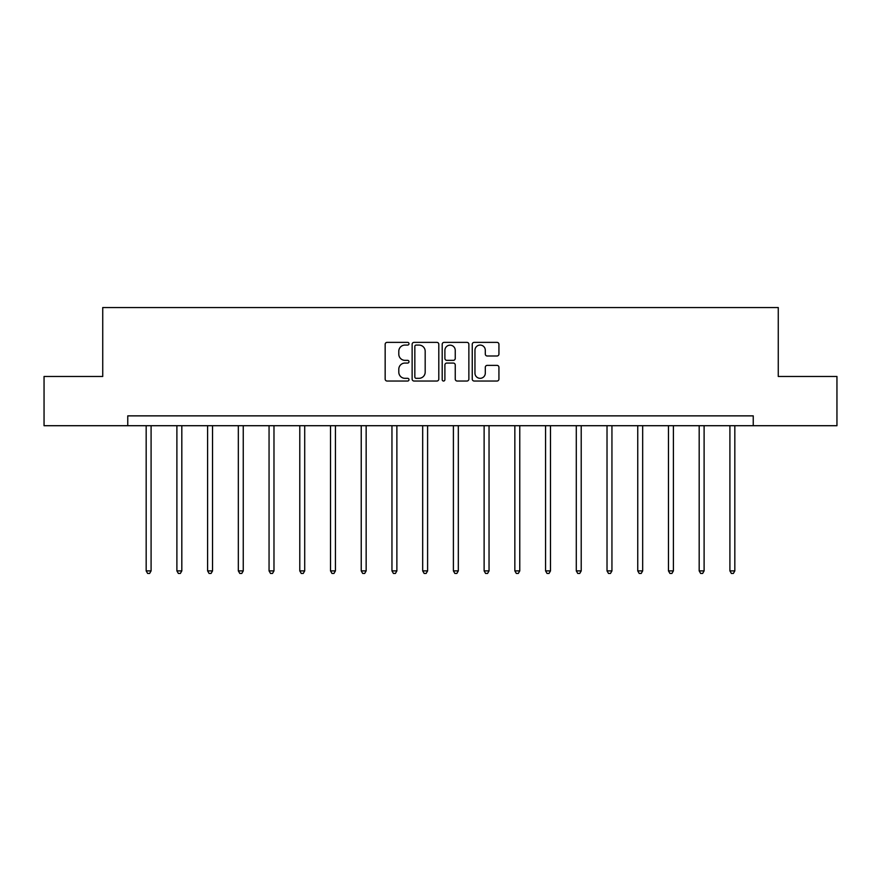 <?xml version="1.0" encoding="UTF-8"?>
<svg xmlns="http://www.w3.org/2000/svg" width="881" height="881" viewBox="0 0 881 881"><rect width="100%" height="100%" fill="white"/><g stroke="black" fill="none" stroke-linecap="round" stroke-linejoin="round"><path stroke-width="1.32" d="M408.993 343.722A1.355 1.355 0 0 0 407.639 342.368L387.1 342.368A1.938 1.938 0 0 0 385.162 344.306L385.162 379.105A1.938 1.938 0 0 0 387.1 381.033L407.639 381.033A1.355 1.355 0 0 0 408.993 379.678A1.355 1.355 0 0 0 407.639 378.323L404.974 378.323A6.189 6.189 0 0 1 398.796 372.145L398.796 369.238A6.189 6.189 0 0 1 404.974 363.06L407.639 363.06A1.355 1.355 0 0 0 408.993 361.706A1.355 1.355 0 0 0 407.639 360.351L404.974 360.351A6.189 6.189 0 0 1 398.796 354.162L398.796 351.266A6.189 6.189 0 0 1 404.974 345.077L407.639 345.077A1.355 1.355 0 0 0 408.993 343.722M496.994 356.001A1.938 1.938 0 0 0 498.932 354.063L498.932 344.306A1.938 1.938 0 0 0 496.994 342.368L474.187 342.368A1.938 1.938 0 0 0 472.249 344.306L472.249 379.105A1.938 1.938 0 0 0 474.187 381.033L496.994 381.033A1.938 1.938 0 0 0 498.932 379.105L498.932 367.311A1.938 1.938 0 0 0 496.994 365.373L487.237 365.373A1.938 1.938 0 0 0 485.299 367.311L485.299 373.159A5.176 5.176 0 0 1 480.134 378.323A5.176 5.176 0 0 1 474.958 373.159L474.958 350.253A5.176 5.176 0 0 1 480.134 345.077A5.176 5.176 0 0 1 485.299 350.253L485.299 354.063A1.938 1.938 0 0 0 487.237 356.001L496.994 356.001M127.756 425.71L44.05 425.71L44.05 376.473L102.736 376.473L102.736 307.546L778.264 307.546L778.264 376.473L836.95 376.473L836.95 425.71L753.244 425.71L753.244 415.865L127.756 415.865L127.756 425.71L753.244 425.71M438.804 344.306A1.938 1.938 0 0 0 436.877 342.368L414.059 342.368A1.938 1.938 0 0 0 412.132 344.306L412.132 379.105A1.938 1.938 0 0 0 414.059 381.033L436.877 381.033A1.938 1.938 0 0 0 438.804 379.105L438.804 344.306M444.123 342.368L466.941 342.368A1.938 1.938 0 0 1 468.868 344.306L468.868 379.105A1.938 1.938 0 0 1 466.941 381.033L457.173 381.033A1.938 1.938 0 0 1 455.246 379.105L455.246 364.987A1.938 1.938 0 0 0 453.308 363.06L446.832 363.06A1.938 1.938 0 0 0 444.894 364.987L444.894 379.678A1.355 1.355 0 0 1 443.539 381.033A1.355 1.355 0 0 1 442.196 379.678L442.196 344.306A1.938 1.938 0 0 1 444.123 342.368M416.195 345.077A1.355 1.355 0 0 0 414.841 346.431L414.841 376.969A1.355 1.355 0 0 0 416.195 378.323L418.993 378.323A6.189 6.189 0 0 0 425.182 372.145L425.182 351.266A6.189 6.189 0 0 0 418.993 345.077L416.195 345.077M455.246 350.341A5.176 5.176 0 0 0 450.07 345.176A5.176 5.176 0 0 0 444.894 350.341L444.894 358.413A1.938 1.938 0 0 0 446.832 360.351L453.308 360.351A1.938 1.938 0 0 0 455.246 358.413L455.246 350.341M146.169 425.71L146.169 570.899L151.091 570.899L151.091 425.71M151.091 570.899L149.616 573.454L147.645 573.454L146.169 570.899M176.894 425.71L176.894 570.899L181.816 570.899L181.816 425.71M181.816 570.899L180.341 573.454L178.369 573.454L176.894 570.899M207.608 425.71L207.608 570.899L212.541 570.899L212.541 425.71M212.541 570.899L211.055 573.454L209.094 573.454L207.608 570.899M238.333 425.71L238.333 570.899L243.255 570.899L243.255 425.71M243.255 570.899L241.779 573.454L239.808 573.454L238.333 570.899M269.057 425.71L269.057 570.899L273.98 570.899L273.98 425.71M273.98 570.899L272.504 573.454L270.533 573.454L269.057 570.899M299.782 425.71L299.782 570.899L304.705 570.899L304.705 425.71M304.705 570.899L303.229 573.454L301.258 573.454L299.782 570.899M330.507 425.71L330.507 570.899L335.43 570.899L335.43 425.71M335.43 570.899L333.954 573.454L331.983 573.454L330.507 570.899M361.232 425.71L361.232 570.899L366.155 570.899L366.155 425.71M366.155 570.899L364.679 573.454L362.708 573.454L361.232 570.899M391.957 425.71L391.957 570.899L396.879 570.899L396.879 425.71M396.879 570.899L395.404 573.454L393.433 573.454L391.957 570.899M422.682 425.71L422.682 570.899L427.604 570.899L427.604 425.71M427.604 570.899L426.118 573.454L424.157 573.454L422.682 570.899M453.396 425.71L453.396 570.899L458.318 570.899L458.318 425.71M458.318 570.899L456.843 573.454L454.882 573.454L453.396 570.899M484.121 425.71L484.121 570.899L489.043 570.899L489.043 425.71M489.043 570.899L487.567 573.454L485.596 573.454L484.121 570.899M514.845 425.71L514.845 570.899L519.768 570.899L519.768 425.71M519.768 570.899L518.292 573.454L516.321 573.454L514.845 570.899M545.57 425.71L545.57 570.899L550.493 570.899L550.493 425.71M550.493 570.899L549.017 573.454L547.046 573.454L545.57 570.899M576.295 425.71L576.295 570.899L581.218 570.899L581.218 425.71M581.218 570.899L579.742 573.454L577.771 573.454L576.295 570.899M607.02 425.71L607.02 570.899L611.943 570.899L611.943 425.71M611.943 570.899L610.467 573.454L608.496 573.454L607.02 570.899M637.745 425.71L637.745 570.899L642.667 570.899L642.667 425.71M642.667 570.899L641.192 573.454L639.221 573.454L637.745 570.899M668.459 425.71L668.459 570.899L673.392 570.899L673.392 425.71M673.392 570.899L671.906 573.454L669.945 573.454L668.459 570.899M699.184 425.71L699.184 570.899L704.106 570.899L704.106 425.71M704.106 570.899L702.631 573.454L700.659 573.454L699.184 570.899M729.909 425.71L729.909 570.899L734.831 570.899L734.831 425.71M734.831 570.899L733.355 573.454L731.384 573.454L729.909 570.899"/></g></svg>
